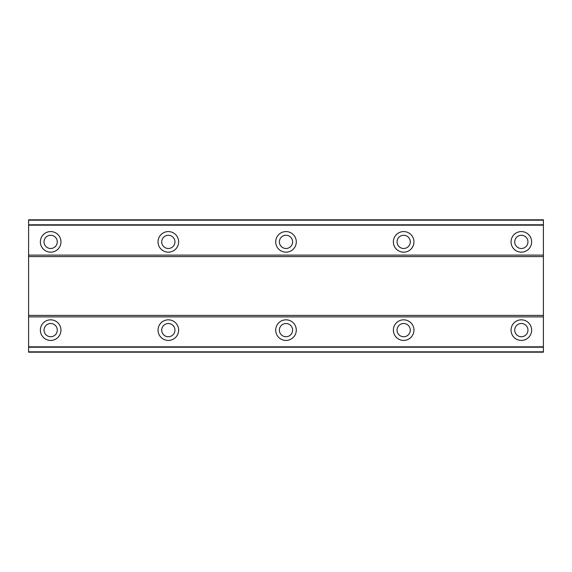 <?xml version="1.0" encoding="UTF-8"?>
<svg xmlns="http://www.w3.org/2000/svg" width="572" height="572" viewBox="0 0 572 572"><rect width="100%" height="100%" fill="white"/><g stroke="black" fill="none" stroke-linecap="round" stroke-linejoin="round"><path stroke-width="0.86" d="M50.665 319.827A10.296 10.296 0 0 0 40.369 330.123A10.296 10.296 0 0 0 50.665 340.419A10.296 10.296 0 0 0 60.961 330.123A10.296 10.296 0 0 0 50.665 319.827M521.335 319.827A10.296 10.296 0 0 0 511.039 330.123A10.296 10.296 0 0 0 521.335 340.419A10.296 10.296 0 0 0 531.631 330.123A10.296 10.296 0 0 0 521.335 319.827M403.668 319.827A10.296 10.296 0 0 0 393.372 330.123A10.296 10.296 0 0 0 403.668 340.419A10.296 10.296 0 0 0 413.964 330.123A10.296 10.296 0 0 0 403.668 319.827M286 319.827A10.296 10.296 0 0 0 275.704 330.123A10.296 10.296 0 0 0 286 340.419A10.296 10.296 0 0 0 296.296 330.123A10.296 10.296 0 0 0 286 319.827M168.332 319.827A10.296 10.296 0 0 0 158.036 330.123A10.296 10.296 0 0 0 168.332 340.419A10.296 10.296 0 0 0 178.628 330.123A10.296 10.296 0 0 0 168.332 319.827M50.665 231.581A10.296 10.296 0 0 0 40.369 241.877A10.296 10.296 0 0 0 50.665 252.173A10.296 10.296 0 0 0 60.961 241.877A10.296 10.296 0 0 0 50.665 231.581M521.335 231.581A10.296 10.296 0 0 0 511.039 241.877A10.296 10.296 0 0 0 521.335 252.173A10.296 10.296 0 0 0 531.631 241.877A10.296 10.296 0 0 0 521.335 231.581M403.668 231.581A10.296 10.296 0 0 0 393.372 241.877A10.296 10.296 0 0 0 403.668 252.173A10.296 10.296 0 0 0 413.964 241.877A10.296 10.296 0 0 0 403.668 231.581M286 231.581A10.296 10.296 0 0 0 275.704 241.877A10.296 10.296 0 0 0 286 252.173A10.296 10.296 0 0 0 296.296 241.877A10.296 10.296 0 0 0 286 231.581M168.332 231.581A10.296 10.296 0 0 0 158.036 241.877A10.296 10.296 0 0 0 168.332 252.173A10.296 10.296 0 0 0 178.628 241.877A10.296 10.296 0 0 0 168.332 231.581M50.665 248.491A6.621 6.621 0 0 1 44.044 241.877A6.621 6.621 0 0 1 50.665 235.256A6.621 6.621 0 0 1 57.279 241.877A6.621 6.621 0 0 1 50.665 248.491M521.335 248.491A6.621 6.621 0 0 1 514.721 241.877A6.621 6.621 0 0 1 521.335 235.256A6.621 6.621 0 0 1 527.956 241.877A6.621 6.621 0 0 1 521.335 248.491M403.668 248.491A6.621 6.621 0 0 1 397.047 241.877A6.621 6.621 0 0 1 403.668 235.256A6.621 6.621 0 0 1 410.288 241.877A6.621 6.621 0 0 1 403.668 248.491M286 248.491A6.621 6.621 0 0 1 279.379 241.877A6.621 6.621 0 0 1 286 235.256A6.621 6.621 0 0 1 292.621 241.877A6.621 6.621 0 0 1 286 248.491M168.332 248.491A6.621 6.621 0 0 1 161.712 241.877A6.621 6.621 0 0 1 168.332 235.256A6.621 6.621 0 0 1 174.953 241.877A6.621 6.621 0 0 1 168.332 248.491M50.665 336.744A6.621 6.621 0 0 1 44.044 330.123A6.621 6.621 0 0 1 50.665 323.509A6.621 6.621 0 0 1 57.279 330.123A6.621 6.621 0 0 1 50.665 336.744M521.335 336.744A6.621 6.621 0 0 1 514.721 330.123A6.621 6.621 0 0 1 521.335 323.509A6.621 6.621 0 0 1 527.956 330.123A6.621 6.621 0 0 1 521.335 336.744M403.668 336.744A6.621 6.621 0 0 1 397.047 330.123A6.621 6.621 0 0 1 403.668 323.509A6.621 6.621 0 0 1 410.288 330.123A6.621 6.621 0 0 1 403.668 336.744M286 336.744A6.621 6.621 0 0 1 279.379 330.123A6.621 6.621 0 0 1 286 323.509A6.621 6.621 0 0 1 292.621 330.123A6.621 6.621 0 0 1 286 336.744M168.332 336.744A6.621 6.621 0 0 1 161.712 330.123A6.621 6.621 0 0 1 168.332 323.509A6.621 6.621 0 0 1 174.953 330.123A6.621 6.621 0 0 1 168.332 336.744M543.4 315.415L28.6 315.415L28.6 256.585L543.4 256.585L543.4 316.888L28.6 316.888L28.6 352.188L543.4 352.188L543.4 351.816L28.6 351.816M28.6 315.415L28.6 316.888M28.6 220.184L543.4 220.184L543.4 219.812L28.6 219.812L28.6 256.585M543.4 316.888L543.4 351.816M543.4 220.184L543.4 256.585M28.6 255.112L543.4 255.112M28.6 347.211L543.4 347.211M543.4 346.832L28.6 346.832M28.6 225.168L543.4 225.168M543.4 224.789L28.6 224.789"/></g></svg>
